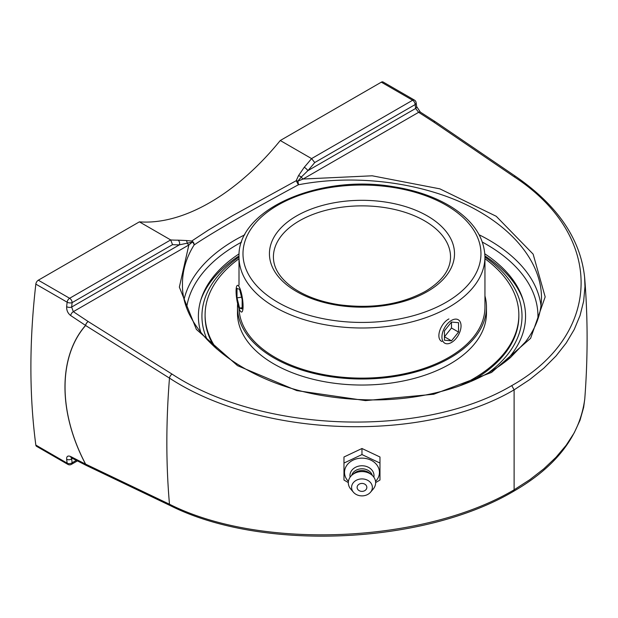 <?xml version="1.0" encoding="UTF-8"?>
<svg xmlns="http://www.w3.org/2000/svg" width="618" height="618" viewBox="0 0 618 618"><rect width="100%" height="100%" fill="white"/><g stroke="black" fill="none" stroke-linecap="round" stroke-linejoin="round"><path stroke-width="0.93" d="M513.388 491.434C556.061 466.853 579.854 436.03 584.767 398.965L583.647 407.37L580.047 420.194L574.23 432.816L566.196 445.23L556.022 457.281L543.848 468.799L529.858 479.661L514.106 489.819L513.365 491.441C423.021 544.705 261.53 551.565 170.375 505.663A3.546 2.132 -64.4 0 1 169.479 504.226L85.616 464.126C58.216 412.376 58.154 356.787 85.616 325.508L169.479 378.108C260.974 438.085 423.654 443.222 514.106 389.842L529.858 379.475L543.848 368.173L556.022 355.983L566.196 343.029L574.23 329.494L580.047 315.535L583.647 301.19L584.968 286.605L584.605 277.134M584.767 398.965C587.911 357.861 587.88 317.443 584.659 277.729L584.659 277.729C580.681 239.297 557.745 205.57 515.852 176.555A3.546 1.954 124.3 0 0 514.021 176.686C604.643 235.605 603.021 334.199 511.766 385.609L514.106 389.842L514.114 489.819C423.778 543.284 260.896 550.437 169.479 504.226A802.689 463.438 120 0 1 169.479 378.108A3.546 1.862 122.1 0 1 172.067 374.114L88.204 321.545A3.546 1.862 122.1 0 0 85.616 325.508A3.546 2.565 -141.8 0 1 85.554 325.423C58.077 356.725 58.146 412.36 85.554 464.133L70.676 456.54C67.849 455.373 66.505 456.285 66.644 459.267A699.089 403.616 120 0 0 67.146 463.152A3.546 2.31 -7.6 0 0 72.128 462.766A3.546 2.047 60 0 1 71.394 464.381L77.428 460.904M511.766 385.609C422.581 438.371 262.241 433.295 172.067 374.114M66.644 306.667C66.505 310.375 67.849 313.334 70.676 315.543L85.554 325.423A3.546 1.924 123.6 0 1 88.204 321.545L73.326 311.673L71.634 307.061A695.544 401.576 -60 0 1 72.128 302.619A3.546 1.738 -173.4 0 1 67.146 302.194A699.089 403.616 120 0 0 66.644 306.667A3.546 1.754 6.2 0 0 71.634 307.061L179.398 244.844L192.298 242.101A3.546 1.761 -85.6 0 0 191.696 241.059A3.546 3.237 55 0 1 194.091 244.998C210.514 233.743 252.214 209.664 298.378 184.79L296.215 180.711L232.53 215.697L208.359 230.097L191.696 241.059L186.211 240.526A3.546 1.893 95.3 0 1 187.123 242.967A3.546 2.047 60 0 0 188.861 244.967L192.298 242.101A3.546 2.65 32.2 0 1 194.091 244.998C186.381 257.327 182.503 270.236 182.457 283.724M186.211 240.526L177.999 240.163A202.426 116.872 -60 0 1 170.684 239.931L139.382 221.854A202.426 116.872 120 0 0 209.819 202.588A202.426 116.872 120 0 0 280.263 140.518L311.572 158.594L314.732 162.549L415.134 104.581A3.546 2.047 -120 0 0 412.631 100.247L311.572 158.594A202.426 116.872 -60 0 1 304.257 167.269A3.546 0.935 41.1 0 1 307.864 170.676A205.972 118.919 120 0 0 314.732 162.549M304.257 167.269L298.471 175.713A3.546 1.676 26.3 0 1 301.352 177.018L307.864 170.676L415.636 108.459A3.546 2.302 -7.1 0 0 416.648 106.574A3.546 2.302 -7.1 0 0 416.648 106.566L416.138 102.673A3.546 2.31 172.4 0 1 415.134 104.581A695.544 401.576 -60 0 1 415.636 108.459L418.625 112.322L433.743 122.047L514.021 176.686M298.471 175.713L296.215 180.711A3.546 1.808 25.2 0 1 297.791 181.198L301.352 177.018A3.546 2.047 -120 0 0 303.083 179.027L418.625 112.322A3.546 1.893 -57.3 0 1 420.371 112.128L435.497 121.862A3.546 1.893 122.8 0 0 433.743 122.047A3.546 1.947 124.2 0 1 435.574 121.908A3.546 1.947 124.2 0 0 435.574 121.908L435.574 121.908A3.546 3.546 0 0 0 435.497 121.862A3.546 1.893 122.8 0 1 435.535 121.885M182.495 283.871C180.788 333.079 243.639 383.454 325.307 396.038C372.214 403.384 416.138 400.294 457.065 386.768C478.502 379.382 496.316 369.626 510.514 357.498L525.516 341.839C536.115 327.911 541.438 313.179 541.492 297.637L541.492 297.606C541.368 261.823 511.704 225.856 463.979 203.608C416.107 181.491 352.747 174.291 298.378 184.79A3.546 1.081 -101 0 0 297.791 181.198L303.083 179.027L372.214 175.798L439.877 188.853L496.246 216.292L533.133 254.137L545.169 296.879L530.615 338.316L491.58 372.422L433.743 394.245L365.501 400.611L296.764 390.599L237.528 365.663L196.4 329.417L179.351 287.138L188.861 244.967L73.326 311.673A3.546 1.924 -56.4 0 0 70.676 315.543M177.999 240.163A3.546 2.735 89.4 0 1 179.398 244.844A205.972 118.919 120 0 1 172.538 244.651L170.684 239.931L69.625 298.278A3.546 2.047 60 0 1 72.128 302.619L172.538 244.651M280.263 140.518L381.321 82.171L412.631 100.247A3.546 2.047 120 0 1 414.4 100.07A3.546 3.546 0 0 1 416.138 102.673M414.4 100.07L383.09 81.993A3.546 2.047 120 0 0 381.321 82.171M76.323 460.34L72.128 462.766A695.544 401.576 -60 0 1 71.634 458.888A3.546 2.302 172.9 0 1 66.644 459.267M72.499 458.394L71.634 458.888L71.595 457.93M67.856 464.381A3.546 2.047 120 0 1 67.146 463.152L35.836 445.084A3.546 2.047 120 0 0 36.547 446.312L67.856 464.381A3.546 3.546 0 0 0 71.394 464.381M38.316 280.201A3.546 2.047 120 0 0 35.836 284.118L67.146 302.194A3.546 2.047 120 0 1 69.625 298.278L38.316 280.201L139.382 221.854M35.836 445.084A699.089 403.616 -60 0 1 35.836 284.118M484.836 253.851A163.585 94.446 180 0 1 522.619 298.386A163.585 94.446 180 0 1 505.3 361.723M200.773 332.252A163.585 94.446 180 0 1 201.368 298.278A163.585 94.446 180 0 1 239.112 253.851M375.636 482.588L379.977 480.031L379.977 456.996L361.97 448.506L343.971 456.996L343.971 480.031L348.313 482.588M379.977 463.06L361.97 454.57L343.971 463.06M361.97 448.506L361.97 454.57M348.413 481.376A17.466 14.26 0 0 1 344.512 472.399A17.466 14.26 0 0 1 361.97 458.139A17.466 14.26 0 0 1 379.437 472.399A17.466 14.26 0 0 1 375.535 481.376M361.97 483.423A4.867 3.978 0 0 1 366.188 489.386A4.867 3.978 0 0 1 357.76 489.386A4.867 3.978 0 0 1 361.97 483.423M350.112 477.189A12.028 9.818 0 0 1 349.95 475.582A12.028 9.818 0 0 1 361.97 465.763A12.028 9.818 0 0 1 373.998 475.582A12.028 9.818 0 0 1 373.836 477.189M351.642 475.42A10.63 8.675 0 0 1 361.97 468.784A10.63 8.675 0 0 1 372.299 475.42M353.442 492.245L350.761 489.101A13.666 11.155 0 0 1 348.313 482.72A13.666 11.155 0 0 1 352.314 474.833L354.462 473.079A10.63 8.675 0 0 1 369.487 473.079L371.634 474.833A13.666 11.155 0 0 1 375.636 482.72A13.666 11.155 0 0 1 373.187 489.101L370.499 492.245A10.39 8.482 0 0 1 353.442 492.245A10.39 8.482 0 0 1 351.58 487.393A10.39 8.482 0 0 1 361.97 478.911A10.39 8.482 0 0 1 372.368 487.393A10.39 8.482 0 0 1 370.499 492.245M352.314 474.833A13.666 11.155 0 0 1 371.634 474.833M441.909 341.522C435.149 338.332 440.642 323.09 448.931 318.942M207.254 339.83A160.039 92.399 180 0 1 239.004 257.073M484.945 257.073A160.039 92.399 180 0 1 488.398 372.863M523.253 300.418A164.465 94.948 0 0 0 484.937 255.952M239.011 255.952A164.465 94.948 0 0 0 200.696 300.418M459.761 321.151A13.511 7.802 -60 0 1 457.305 336.841A13.511 7.802 -60 0 1 444.728 343.152A13.511 7.802 -60 0 1 443.214 341.739A13.511 7.802 -60 0 1 445.671 326.057A13.511 7.802 -60 0 1 458.247 319.745A13.511 7.802 -60 0 1 459.761 321.151M451.488 322.055L458.533 322.689L458.533 332.075L451.488 340.842L444.442 340.209L444.442 330.823L451.488 322.055L451.488 328.011L444.442 336.771L451.488 340.842M458.533 332.075L451.488 328.011M236.555 297.737A13.511 2.858 81.2 0 1 237.513 285.346A13.511 2.858 81.2 0 1 242.604 299.668A13.511 2.858 81.2 0 1 241.646 312.059A13.511 2.858 81.2 0 1 236.555 297.737M237.011 297.876L236.995 288.467L239.575 289.286L242.156 299.529L242.163 308.938L239.591 308.112L237.011 297.876L241.561 297.173M239.591 308.112L242.163 307.718M239.019 308.382A122.974 71 0 0 0 339.066 376.887A122.974 71 0 0 0 475.605 334.276A122.974 71 0 0 0 484.945 307.131L484.945 256.995C484.365 237.683 473.473 221.182 452.26 207.486C435.821 197.157 416.014 190.205 392.816 186.613C319.212 174.021 236.926 209.641 239.004 256.995A122.974 71 0 0 0 314.917 322.588A122.974 71 0 0 0 448.931 307.2A122.974 71 0 0 0 484.945 256.995M237.629 303.647A124.488 71.873 0 0 0 237.482 307.131A124.488 71.873 0 0 0 337.714 377.629A124.488 71.873 0 0 0 477.011 334.608A124.488 71.873 0 0 0 486.466 307.131A124.488 71.873 0 0 0 484.945 295.937M239.004 258.726A156.879 90.576 0 0 0 217.011 280.34A156.879 90.576 0 0 0 205.091 314.971L205.091 316.207A156.879 90.576 0 0 0 214.376 346.899M470.29 381.731A156.879 90.576 0 0 0 506.938 350.839A156.879 90.576 0 0 0 518.85 316.207L518.85 314.971A156.879 90.576 0 0 0 484.945 258.726M459.468 385.926A156.879 90.576 0 0 0 506.938 349.595A156.879 90.576 0 0 0 518.85 314.971M205.091 314.971A156.879 90.576 0 0 0 216.393 348.722M237.482 307.131L237.482 313.164A124.488 71.873 0 0 0 337.714 383.662A124.488 71.873 0 0 0 477.011 340.649A124.488 71.873 0 0 0 486.466 313.164L486.466 307.131M70.676 456.54A3.546 2.194 -63 0 0 71.549 457.907L86.427 465.501A3.546 2.194 117 0 1 85.554 464.133A3.546 0.958 -26.3 0 0 85.616 464.126A3.546 2.132 115.6 0 0 86.512 465.539L170.375 505.663M540.997 305.632A179.521 103.646 0 0 0 479.151 234.794M244.798 234.794A179.521 103.646 0 0 0 235.033 240.023A179.521 103.646 0 0 0 184.203 298.888M186.667 307.316A175.976 101.599 180 0 1 237.536 244.365A175.976 101.599 180 0 1 241.568 242.117M482.38 242.117A175.976 101.599 180 0 1 537.876 319.143M299.351 220.842A88.559 51.132 180 0 1 395.868 209.757A88.559 51.132 180 0 1 450.537 256.995C450.437 269.788 442.063 281.229 425.423 291.325C400.935 304.581 372.144 309.046 339.043 304.728C320.603 301.823 305.323 296.238 293.21 287.965C280.039 278.517 273.442 268.189 273.411 256.995A88.559 51.132 180 0 1 299.351 220.842M446.111 302.318A118.988 68.698 180 0 1 247.038 271.518A118.988 68.698 180 0 1 392.77 187.385A118.988 68.698 180 0 1 446.111 302.318M427.417 291.518A92.545 53.434 0 0 0 385.926 202.132A92.545 53.434 0 0 0 272.584 267.571A92.545 53.434 0 0 0 427.417 291.518M515.852 176.555L435.574 121.908M420.371 112.128L416.648 106.574M71.549 457.907L71.14 457.745L71.897 457.536M239.004 285.122L239.004 256.995"/></g></svg>
